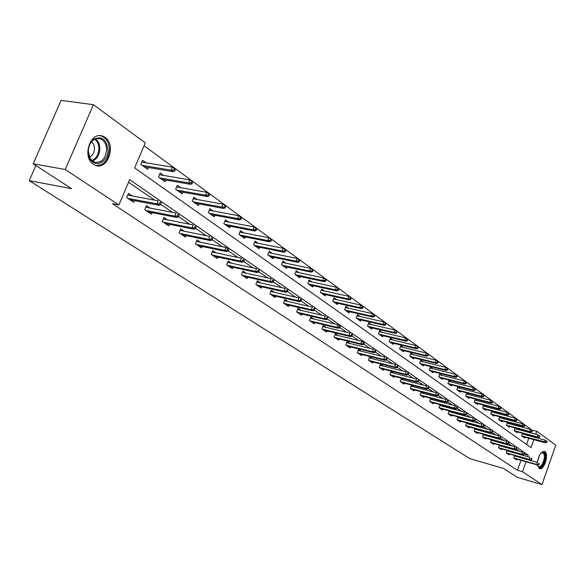 <?xml version="1.0" encoding="UTF-8"?>
<svg xmlns="http://www.w3.org/2000/svg" width="585" height="585" viewBox="0 0 585 585"><rect width="100%" height="100%" fill="white"/><g stroke="black" fill="none" stroke-linecap="round" stroke-linejoin="round"><path stroke-width="0.88" d="M537.454 462.442C538.675 455.152 541.03 451.481 544.533 451.423L544.949 451.649C549.315 454.252 543.926 470.91 539.436 468.636L537.498 464.995M93.417 164.261C81.542 157.116 90.638 130.557 102.967 136.261L105.022 137.373C116.656 144.809 107.596 170.842 95.275 165.248L93.417 164.261M531.633 430.15L536.803 431.225L555.75 445.178L541.973 484.599L517.381 477.397L503.524 468.417L469.66 458.581L29.25 180.655L71.619 188.692L33.177 163.793L61.089 100.401L93.439 104.7L145.285 142.886L134.645 167.917L531.034 447.598L533.834 439.642M531.736 429.873L144.064 145.753M35.89 165.555L29.25 180.655M526.58 444.454L528.767 438.267M529.586 435.942L529.834 435.247M530.668 432.885L530.975 432.03M146.053 162.805L142.521 160.268L140.766 164.392L147.661 169.306L148.422 167.507M163.661 175.449L160.21 172.977L158.498 177.036L165.167 181.789L165.891 180.056M180.692 187.683L177.321 185.262L175.646 189.262L182.096 193.862L182.791 192.187M197.167 199.514L193.876 197.145L192.238 201.094L198.476 205.54L199.149 203.924M213.123 210.966L209.905 208.655L208.304 212.545L214.344 216.852L214.987 215.287M228.574 222.066L225.43 219.806L223.858 223.638L229.715 227.814L230.329 226.293M243.55 232.823L240.472 230.607L238.936 234.388L244.61 238.431L245.203 236.962M258.073 243.243L255.053 241.078L253.554 244.808L259.053 248.735L259.63 247.309M272.157 253.363L269.202 251.236L267.725 254.914L273.071 258.724L273.619 257.341M285.831 263.177L282.935 261.1L281.487 264.727L286.672 268.42L287.206 267.082M299.103 272.705L296.259 270.665L294.847 274.248L299.878 277.838L300.397 276.529M311.995 281.963L309.209 279.966L307.82 283.498L312.712 286.986L313.209 285.714M324.521 290.957L321.787 288.997L320.426 292.485L325.18 295.878L325.662 294.643M336.697 299.703L334.02 297.78L332.682 301.224L337.304 304.522L337.772 303.315M348.543 308.207L345.911 306.321L344.594 309.721L349.091 312.931L349.545 311.754M360.06 316.485L357.479 314.628L356.192 317.991L360.565 321.106L361.003 319.966M371.278 324.536L368.74 322.715L367.475 326.035L371.731 329.07L372.162 327.951M382.195 332.375L379.702 330.583L378.458 333.867L382.605 336.821L383.021 335.731M392.827 340.009L390.385 338.254L389.157 341.494L393.193 344.375L393.595 343.307M403.189 347.446L400.784 345.72L399.577 348.923L403.518 351.731L403.906 350.693M413.281 354.7L410.919 353.004L409.734 356.163L413.573 358.905L413.953 357.888M423.123 361.764L420.805 360.097L419.635 363.226L423.379 365.896L423.752 364.901M432.724 368.66L430.443 367.022L429.295 370.108L432.944 372.711L433.302 371.738M442.092 375.387L439.847 373.771L438.713 376.828L442.275 379.365L442.626 378.415M451.232 381.947L449.017 380.36L447.905 383.38L451.386 385.859L451.722 384.93M460.146 388.352L457.975 386.787L456.878 389.778L460.271 392.199L460.607 391.285M468.856 394.604L466.72 393.069L465.638 396.023L468.951 398.385L469.28 397.493M477.367 400.718L475.254 399.197L474.194 402.122L477.433 404.432L477.748 403.555M485.674 406.685L483.598 405.193L482.552 408.081L485.718 410.341L486.025 409.478M493.798 412.513L491.751 411.043L490.72 413.909L493.813 416.11L494.113 415.27M501.733 418.216L499.722 416.769L498.705 419.599L501.725 421.756L502.025 420.929M507.502 422.385L506.508 425.163L509.462 427.269L509.754 426.458M509.498 423.789L507.575 422.407M515.107 427.898L514.142 430.604L517.03 432.666L517.316 431.869M517.089 429.236L515.283 427.942M522.544 433.28L521.608 435.927L524.438 437.946L524.716 437.163M524.511 434.567L522.829 433.361M527.816 456.709L528.328 455.262L129.651 179.661L118.887 204.962L112.459 203.712L517.447 470.274L520.972 460.307M521.783 458.011L521.922 457.624M522.749 455.284L522.939 454.742M519.59 451.313L516.358 449.09M511.846 445.982L508.475 443.664M503.926 440.534L500.409 438.114M495.817 434.955L492.153 432.432M487.517 429.244L483.7 426.619M479.02 423.394L475.042 420.659M470.318 417.405L466.172 414.553M461.404 411.27L457.082 408.293M452.263 404.981L447.759 401.88M442.896 398.531L438.202 395.299M433.295 391.921L428.395 388.557M423.438 385.142L418.341 381.632M413.332 378.188L408.008 374.524M402.955 371.044L397.405 367.226M392.301 363.716L386.517 359.731M381.354 356.185L375.321 352.031M370.108 348.441L363.819 344.112M358.554 340.485L351.987 335.965M346.664 332.309L339.812 327.593M334.437 323.893L327.286 318.971M321.852 315.235L314.386 310.094M308.902 306.313L301.099 300.953M295.557 297.136L287.411 291.527M281.802 287.666L273.297 281.816M267.63 277.912L258.731 271.791M253.005 267.85L243.711 261.451M237.919 257.466L228.194 250.775M222.337 246.746L212.165 239.748M206.249 235.675L195.602 228.347M189.613 224.223L178.469 216.56M172.414 212.392L160.743 204.355M154.623 200.143L128.561 182.213M132.188 195.946L128.444 193.416L126.682 197.576L133.694 202.3L134.404 200.626M150.118 208.099L146.462 205.62L144.736 209.722L151.515 214.286L152.195 212.669M167.456 219.843L163.88 217.423L162.191 221.466L168.751 225.876L169.401 224.318M184.224 231.214L180.728 228.845L179.076 232.823L185.43 237.093L186.052 235.587M200.458 242.212L197.043 239.894L195.427 243.821L201.569 247.952L202.169 246.49M216.187 252.866L212.838 250.599L211.251 254.468L217.21 258.475L217.788 257.056M231.419 263.192L228.143 260.969L226.592 264.786L232.362 268.669L232.918 267.294M246.19 273.202L242.98 271.023L241.459 274.782L247.06 278.548L247.594 277.217M260.515 282.906L257.363 280.778L255.879 284.486L261.312 288.142L261.831 286.847M274.416 292.332L271.33 290.24L269.875 293.897L275.147 297.443L275.645 296.185M287.908 301.472L284.88 299.425L283.454 303.03L288.573 306.474L289.056 305.253M301.019 310.357L298.05 308.346L296.646 311.907L301.619 315.249L302.087 314.057M313.75 318.986L310.84 317.011L309.465 320.529L314.299 323.776L314.745 322.62M326.13 327.373L323.271 325.435L321.918 328.909L326.62 332.068L327.059 330.934M338.167 335.527L335.359 333.625L334.035 337.055L338.605 340.126L339.029 339.029M349.874 343.461L347.117 341.596L345.815 344.982L350.261 347.973L350.671 346.898M361.267 351.183L358.561 349.347L357.281 352.689L361.61 355.6L362.005 354.554M372.36 358.7L369.698 356.894L368.44 360.199L372.652 363.036L373.047 362.013M383.16 366.02L380.542 364.25L379.307 367.512L383.416 370.268L383.789 369.274M393.683 373.15L391.109 371.409L389.895 374.634L393.895 377.325L394.268 376.345M403.942 380.104L401.412 378.385L400.213 381.574L404.111 384.191L404.469 383.241M413.939 386.875L411.445 385.186L410.275 388.338L414.07 390.897L414.421 389.961M423.686 393.478L421.237 391.818L420.081 394.933L423.789 397.427L424.125 396.513M433.192 399.928L430.787 398.29L429.646 401.368L433.266 403.804L433.595 402.904M440.088 404.637L438.977 407.65L442.509 410.019L442.83 409.142M442.472 406.209L440.183 404.659M449.163 410.846L448.088 413.778L451.532 416.096L451.847 415.233M451.532 412.352L449.397 410.904M458.026 416.9L456.987 419.759L460.351 422.019L460.658 421.178M460.373 418.341L458.391 417.003M466.676 422.816L465.667 425.602L468.958 427.81L469.258 426.984M469.009 424.191L467.174 422.955M475.115 431.957L498.983 438.538L498.04 437.887L474.157 431.306L477.367 433.463L477.66 432.659M474.157 431.306L475.137 428.593M477.44 429.909L475.751 428.761M483.364 437.507L507.056 444.081L506.135 443.445L482.449 436.878L485.579 438.991L485.864 438.194M482.442 436.885L483.393 434.238M485.682 435.496L484.124 434.443M491.429 442.925L514.047 448.878L490.552 442.318L493.616 444.395L493.894 443.613M490.544 442.333L491.473 439.752M493.74 440.951L492.314 439.986M499.371 445.141L498.464 447.664L501.469 449.675L501.74 448.914M501.616 446.289L500.314 445.404M507.027 453.419L529.337 459.371L506.222 452.848L509.147 454.845L509.418 454.092M506.215 452.87L507.085 450.413M509.316 451.51L508.131 450.706M514.639 455.569L513.791 457.967L516.657 459.898L516.921 459.159M516.847 456.614L515.78 455.891M33.177 163.793L65.227 169.496L93.439 104.7M541.973 484.599L522.515 471.737L526.039 461.748M517.447 470.274L522.515 471.737M118.887 204.962L65.227 169.496M526.851 459.437L526.99 459.049M534.661 437.309L534.902 436.622M535.743 434.245L536.803 431.225M524.167 454.092L528.328 455.262M128.641 195.288L127.874 194.768M159.471 203.843L160.626 204.64L161.336 202.944L160.18 202.147L159.471 203.843L156.999 203.873L159.083 205.306L129.95 199.777M127.844 198.359L156.999 203.873L158.279 200.83L127.727 195.112M160.18 202.147L161.336 202.944M159.083 205.306L160.626 204.64M141.877 161.782L142.491 162.22M174.754 170.944L175.456 169.27L174.323 168.436L173.613 170.118L174.754 170.944L173.197 171.661L171.149 170.169L172.414 167.149L141.745 162.096M173.613 170.118L171.149 170.169L142.06 165.314M173.197 171.661L144.129 166.791M172.414 167.149L174.323 168.436M107.969 149.943C108.357 163.142 93.044 168.948 89.161 156.809L88.255 151.31C88.452 146.023 90.309 141.994 93.834 139.223C101.87 135.735 106.58 139.31 107.969 149.943M88.342 151.157L89.951 157.957L92.108 160.699L94.382 162.096C101.337 163.23 105.41 159.157 106.594 149.892C106.426 144.393 104.408 140.729 100.54 138.894L96.986 138.499L93.505 139.969C90.244 142.535 88.525 146.265 88.342 151.157M91.691 141.636L93.79 144.575L94.529 148.546C94.295 152.78 92.635 155.647 89.549 157.146M95.699 165.401C103.691 165.555 108.262 160.37 109.41 149.848C109.205 143.025 106.704 138.47 101.9 136.195L99.83 135.669M540.818 453.207L541.878 452.468L543.75 452.556C547.721 454.954 542.434 470.069 538.653 467.079L537.535 465.272M537.842 466.077L538.646 466.559C542.244 468.38 546.573 455.028 543.055 452.958L540.986 453.053M539.114 468.475C543.64 469.462 548.233 453.887 544.123 451.481L543.794 451.291M146.594 207.419L145.899 206.951M177.24 216.062L178.359 216.83L179.047 215.163L177.935 214.395L177.24 216.062L174.798 216.092L176.816 217.474L147.859 211.821M145.819 210.454L174.798 216.092L176.048 213.086L145.767 207.258M177.935 214.395L179.047 215.163M176.816 217.474L178.359 216.83M163.946 219.156L163.332 218.739M194.41 227.872L195.492 228.618L196.165 226.98L195.09 226.234L194.41 227.872L192.004 227.894L193.949 229.232L165.167 223.47M163.2 222.146L192.004 227.894L193.225 224.94L163.215 219.009M195.09 226.234L196.165 226.98M193.949 229.232L195.492 228.618M159.588 174.462L160.122 174.849M192.158 183.653L192.845 182.008L191.748 181.204L191.061 182.856L192.158 183.653L190.6 184.341L188.626 182.9L189.862 179.924L159.471 174.732M191.061 182.856L188.626 182.9L159.712 177.906M190.6 184.341L161.716 179.332M189.862 179.924L191.748 181.204M176.707 186.725L177.175 187.061M208.977 195.938L209.649 194.315L208.589 193.54L207.916 195.163L208.977 195.938L207.426 196.597L205.518 195.2L206.724 192.275L176.612 186.959M207.916 195.163L205.518 195.2L176.787 190.081M207.426 196.597L178.725 191.456M206.724 192.275L208.589 193.54M211.01 239.294L212.055 240.011L212.721 238.395L211.675 237.678L211.01 239.294L208.64 239.309L210.52 240.603L181.95 234.753M180.743 230.505L180.195 230.132M180.019 233.459L208.64 239.309L209.832 236.398L180.092 230.373M211.675 237.678L212.721 238.395M210.52 240.603L212.055 240.011M196.999 241.495L196.516 241.166M196.297 244.406L224.735 250.351L225.898 247.484L227.719 248.742L227.075 250.343L224.735 250.351L226.556 251.601L198.147 245.649M227.075 250.343L228.084 251.038L228.735 249.444L225.898 247.484L196.428 241.378M227.719 248.742L228.735 249.444M226.556 251.601L228.084 251.038M212.743 252.142L212.318 251.857M242.621 261.042L243.601 261.714L244.237 260.142L243.258 259.469L242.621 261.042L240.311 261.042L242.073 262.255L213.854 256.215M212.062 255.016L240.311 261.042L241.451 258.212L212.245 252.033M243.258 259.469L244.237 260.142M242.073 262.255L243.601 261.714M193.277 198.593L193.672 198.878M225.247 207.821L225.905 206.22L224.874 205.467L224.216 207.068L225.247 207.821L223.697 208.45L221.847 207.097L223.031 204.216L193.196 198.79M224.216 207.068L221.847 207.097L193.313 201.854M223.697 208.45L195.185 203.192M223.031 204.216L224.874 205.467M240.991 219.316L241.627 217.737L240.64 217.013L239.996 218.593L240.991 219.316L239.448 219.916L237.656 218.614L238.812 215.77L209.247 210.242M239.996 218.593L237.656 218.614L209.306 213.262M239.448 219.916L211.119 214.556M238.812 215.77L240.64 217.013M256.23 230.446L256.859 228.889L255.894 228.187L255.265 229.744L256.23 230.446L254.694 231.024L252.961 229.759L254.095 226.958L224.801 221.342M255.265 229.744L252.961 229.759L224.801 224.311M254.694 231.024L226.556 225.561M254.095 226.958L255.894 228.187M228.004 262.453L227.638 262.212M257.685 271.396L258.628 272.047L259.25 270.504L258.307 269.846L257.685 271.396L255.396 271.396L257.108 272.566L229.079 266.453M227.346 265.29L255.396 271.396L256.515 268.61L227.572 262.365M258.307 269.846L259.25 270.504M257.108 272.566L258.628 272.047M270.994 241.225L271.608 239.696L270.68 239.009L270.058 240.545L270.994 241.225L269.458 241.78L267.784 240.559L268.888 237.795L239.865 232.091M270.058 240.545L267.784 240.559L239.821 235.016M269.458 241.78L241.525 236.23M268.888 237.795L270.68 239.009M272.274 281.436L273.195 282.065L273.802 280.537L272.881 279.908L272.274 281.436L270.021 281.429L271.674 282.562L243.835 276.383M242.153 275.257L270.021 281.429L271.118 278.679L242.431 272.376M272.881 279.908L273.802 280.537M271.674 282.562L273.195 282.065M285.297 251.674L285.904 250.161L284.997 249.502L284.398 251.016L285.297 251.674L283.776 252.208L282.145 251.023L283.235 248.303L254.475 242.526M284.398 251.016L282.145 251.023L254.38 245.4M283.776 252.208L256.033 246.577M283.235 248.303L284.997 249.502M286.416 291.162L287.308 291.776L287.908 290.27L287.016 289.655L286.416 291.162L284.193 291.154L285.802 292.259L258.153 286.014M256.522 284.917L284.193 291.154L285.268 288.442L256.844 282.087M287.016 289.655L287.908 290.27M285.802 292.259L287.308 291.776M299.176 261.809L299.761 260.318L298.891 259.674L298.299 261.166L299.176 261.809L297.655 262.321L296.076 261.166L297.136 258.482L268.639 252.64M298.299 261.166L296.076 261.166L268.508 255.469M297.655 262.321L270.109 256.61M297.136 258.482L298.891 259.674M300.142 300.602L301.004 301.195L301.589 299.71L300.727 299.118L300.142 300.602L297.94 300.588L299.498 301.655L272.047 295.359M270.467 294.299L297.94 300.588L298.993 297.911L270.818 291.513M300.727 299.118L301.589 299.71M299.498 301.655L301.004 301.195M312.631 271.63L313.209 270.16L312.361 269.539L311.783 271.016L312.631 271.63L311.118 272.127L309.582 271.009L310.628 268.361L282.387 262.46M311.783 271.016L309.582 271.009L282.211 265.246M311.118 272.127L283.769 266.351M310.628 268.361L312.361 269.539M313.45 309.757L314.291 310.335L314.862 308.873L314.028 308.295L313.45 309.757L311.279 309.743L312.792 310.781L285.538 304.434M284.003 303.403L311.279 309.743L312.31 307.103L284.39 300.661M314.028 308.295L314.862 308.873M312.792 310.781L314.291 310.335M295.739 271.981L323.717 277.948L325.435 279.118L324.865 280.566L325.691 281.173L326.262 279.718L325.435 279.118M325.691 281.173L324.185 281.648L322.701 280.566L295.52 274.731M324.865 280.566L322.701 280.566L323.717 277.948M324.185 281.648L297.034 275.813M326.379 318.649L327.19 319.213L327.754 317.765L326.942 317.202L326.379 318.649L324.229 318.628L325.699 319.637L298.642 313.246M297.151 312.244L324.229 318.628L325.245 316.024L297.575 309.545M326.942 317.202L327.754 317.765M325.699 319.637L327.19 319.213M338.371 290.431L338.927 288.997L338.13 288.412L337.574 289.846L338.371 290.431L336.872 290.891L335.432 289.838L336.433 287.257L308.704 281.253M337.574 289.846L335.432 289.838L308.456 283.952M336.872 290.891L309.918 284.997M336.433 287.257L338.13 288.412M310.474 318.203L337.801 324.69L340.273 326.401L339.483 325.852L338.927 327.286L339.724 327.827L340.273 326.401M338.927 327.286L336.806 327.256L338.24 328.236L311.374 321.808M339.483 325.852L337.801 324.69L336.806 327.256L309.918 320.836M338.24 328.236L339.724 327.827M350.693 299.425L351.234 298.014L350.459 297.443L349.91 298.862L350.693 299.425L349.201 299.871L347.797 298.847L348.777 296.302L321.297 290.248M349.91 298.862L347.797 298.847L321.019 292.909M349.201 299.871L322.445 293.926M348.777 296.302L350.459 297.443M351.124 335.673L351.892 336.2L352.433 334.795L351.665 334.262L351.124 335.673L349.026 335.644L350.415 336.594L323.746 330.137M322.335 329.187L349.026 335.644L350.005 333.106L322.825 326.576M351.665 334.262L352.433 334.795M350.415 336.594L351.892 336.2M362.663 308.171L363.197 306.774L362.444 306.218L361.903 307.615L362.663 308.171L361.179 308.595L359.812 307.6L360.777 305.085L333.545 299.001M361.903 307.615L359.812 307.6L333.231 301.619M361.179 308.595L334.62 302.606M360.777 305.085L362.444 306.218M334.934 334.744L361.866 341.296L364.258 342.949L363.512 342.437L362.978 343.826L363.731 344.338L364.258 342.949M362.978 343.826L360.908 343.797L362.254 344.719L335.783 338.232M363.512 342.437L361.866 341.296L360.908 343.797L334.408 337.311M362.254 344.719L363.731 344.338M374.298 316.668L374.824 315.286L374.086 314.752L373.559 316.127L374.298 316.668L372.82 317.077L371.497 316.112L372.44 313.626L345.45 307.505M373.559 316.127L371.497 316.112L345.106 310.087M372.82 317.077L346.459 311.052M372.44 313.626L374.086 314.752M374.51 351.753L375.234 352.258L375.76 350.883L375.029 350.386L374.51 351.753L372.462 351.724L373.771 352.623L347.49 346.108M346.159 345.208L372.462 351.724L373.398 349.252L346.7 342.678M375.029 350.386L375.76 350.883M373.771 352.623L375.234 352.258M385.617 324.931L386.129 323.571L385.42 323.044L384.901 324.404L385.617 324.931L384.148 325.326L382.853 324.382L383.789 321.933L357.04 315.783M384.901 324.404L382.853 324.382L356.667 318.328M384.148 325.326L357.976 319.264M383.789 321.933L385.42 323.044M385.72 359.468L386.429 359.958L386.941 358.605L386.232 358.115L385.72 359.468L383.694 359.431L384.974 360.309L358.883 353.771M357.589 352.901L383.694 359.431L384.616 356.996L358.152 350.408M386.232 358.115L386.941 358.605M384.974 360.309L386.429 359.958M396.623 332.975L397.135 331.629L396.44 331.117L395.928 332.463L396.623 332.975L395.16 333.348L393.91 332.434L394.824 330.02L368.309 323.841M395.928 332.463L393.91 332.434L367.914 326.35M395.16 333.348L369.193 327.256M394.824 330.02L396.44 331.117M396.637 366.978L397.325 367.446L397.829 366.115L397.135 365.64L396.637 366.978L394.634 366.934L395.877 367.789L369.983 361.237M368.718 360.382L394.634 366.934L395.54 364.528L369.303 357.932M397.135 365.64L397.829 366.115M395.877 367.789L397.325 367.446M407.343 340.799L407.84 339.468L407.16 338.971L406.663 340.302L407.343 340.799L405.888 341.165L404.666 340.273L405.566 337.881L379.285 331.688M406.663 340.302L404.666 340.273L378.868 334.152M405.888 341.165L380.111 335.044M405.566 337.881L407.16 338.971M407.255 374.283L407.928 374.744L408.425 373.42L407.752 372.959L407.255 374.283L405.281 374.239L406.487 375.073L380.784 368.499M379.555 367.673L405.281 374.239L406.166 371.863L380.162 365.259M407.752 372.959L408.425 373.42M406.487 375.073L407.928 374.744M417.778 348.419L418.268 347.102L417.602 346.62L417.112 347.936L417.778 348.419L416.33 348.77L415.138 347.899L416.023 345.538L389.976 339.329M417.112 347.936L415.138 347.899L389.53 341.757M416.33 348.77L390.743 342.627M416.023 345.538L417.602 346.62M417.602 381.398L418.26 381.851L418.743 380.542L418.092 380.089L417.602 381.398L415.642 381.354L416.827 382.166L391.314 375.585M390.107 374.773L415.642 381.354L416.52 379.007L390.736 372.396M418.092 380.089L418.743 380.542M416.827 382.166L418.26 381.851M427.935 355.834L428.417 354.539L427.774 354.071L427.291 355.366L427.935 355.834L426.502 356.177L425.339 355.329L426.209 353.004L400.389 346.773M427.291 355.366L425.339 355.329L399.921 349.172M426.502 356.177L401.105 350.013M426.209 353.004L427.774 354.071M427.679 388.33L428.315 388.769L428.798 387.482L428.161 387.043L427.679 388.33L425.748 388.286L426.896 389.069L401.573 382.48M400.396 381.698L425.748 388.286L426.604 385.961L401.047 379.351M428.161 387.043L428.798 387.482M426.896 389.069L428.315 388.769M437.836 363.066L438.311 361.786L437.682 361.325L437.214 362.605L437.836 363.066L436.41 363.395L435.277 362.576L436.132 360.265L410.538 354.027M437.214 362.605L435.277 362.576L410.048 356.389M436.41 363.395L411.204 357.208M436.132 360.265L437.682 361.325M437.5 395.087L438.121 395.511L438.596 394.239L437.975 393.807L437.5 395.087L435.584 395.036L436.71 395.804L411.569 389.208M410.429 388.44L435.584 395.036L436.432 392.747L411.094 386.137M437.975 393.807L438.596 394.239M436.71 395.804L438.121 395.511M447.488 370.115L447.956 368.85L447.342 368.404L446.874 369.669L447.488 370.115L446.062 370.429L444.966 369.625L445.807 367.351L420.432 361.106M446.874 369.669L444.966 369.625L419.928 363.431M446.062 370.429L421.046 364.228M445.807 367.351L447.342 368.404M447.079 401.668L447.686 402.085L448.147 400.827L447.54 400.411L447.079 401.668L445.185 401.624L446.275 402.37L421.324 395.767M420.213 395.021L445.185 401.624L446.019 399.358L420.893 392.747M447.54 400.411L448.147 400.827M446.275 402.37L447.686 402.085M456.892 376.981L457.353 375.731L456.761 375.299L456.3 376.55L456.892 376.981L455.481 377.288L454.406 376.506L455.232 374.254L430.077 368.002M456.3 376.55L454.406 376.506L429.558 370.298M455.481 377.288L430.655 371.08M455.232 374.254L456.761 375.299M456.417 408.096L457.002 408.498L457.463 407.255L456.87 406.846L456.417 408.096L454.538 408.045L455.605 408.776L430.838 402.173M429.756 401.442L454.538 408.045L455.357 405.8L430.45 399.197M456.87 406.846L457.463 407.255M455.605 408.776L457.002 408.498M466.07 383.68L466.523 382.444L465.938 382.02L465.484 383.255L466.07 383.68L464.666 383.979L463.62 383.219L464.431 380.989L439.489 374.729M465.484 383.255L463.62 383.219L438.955 376.996M464.666 383.979L440.022 377.756M464.431 380.989L465.938 382.02M465.521 414.355L466.099 414.758L466.545 413.522L465.967 413.127L465.521 414.355L463.664 414.304L464.702 415.021L440.125 408.418M439.064 407.701L463.664 414.304L464.475 412.089L439.774 405.493M465.967 413.127L466.545 413.522M464.702 415.021L466.099 414.758M475.02 390.217L475.466 388.996L474.896 388.579L474.45 389.807L475.02 390.217L473.623 390.502L472.6 389.764L473.404 387.562L448.673 381.296M474.45 389.807L472.6 389.764L448.117 383.533M473.623 390.502L449.163 384.279M473.404 387.562L474.896 388.579M474.406 420.469L474.969 420.856L475.408 419.642L474.852 419.255L474.406 420.469L472.57 420.418L473.587 421.112L449.185 414.509M448.154 413.814L472.57 420.418L473.367 418.224L448.87 411.635M474.852 419.255L475.408 419.642M473.587 421.112L474.969 420.856M483.751 396.601L484.19 395.387L483.641 394.985L483.203 396.191L483.751 396.601L482.369 396.871L481.367 396.147L482.157 393.968L457.638 387.709M483.203 396.191L481.367 396.147L457.068 389.91M482.369 396.871L458.084 390.641M482.157 393.968L483.641 394.985M483.078 426.436L483.627 426.816L484.066 425.609L483.517 425.229L483.078 426.436L481.265 426.377L482.252 427.057L458.033 420.461M457.024 419.781L481.265 426.377L482.047 424.213L457.755 417.631M483.517 425.229L484.066 425.609M482.252 427.057L483.627 426.816M492.277 402.824L492.709 401.624L492.168 401.23L491.736 402.429L492.277 402.824L490.903 403.087L489.923 402.378L490.705 400.228L466.391 393.968M491.736 402.429L489.923 402.378L465.806 396.14M490.903 403.087L466.801 396.849M490.705 400.228L492.168 401.23M491.546 432.264L492.087 432.629L492.511 431.438L491.978 431.072L491.546 432.264L489.747 432.205L490.713 432.863L466.676 426.275M465.689 425.609L489.747 432.205L490.522 430.063L466.435 423.489M491.978 431.072L492.511 431.438M490.713 432.863L492.087 432.629M500.606 408.9L501.031 407.723L500.504 407.335L500.08 408.52L500.606 408.9L499.232 409.164L498.281 408.469L499.049 406.341L474.932 400.082M500.08 408.52L498.281 408.469L474.34 402.231M499.232 409.164L475.312 402.919M499.049 406.341L500.504 407.335M499.817 437.953L500.343 438.311L500.76 437.134L500.241 436.768L499.817 437.953L498.04 437.887L498.793 435.774L474.91 429.214M500.241 436.768L500.76 437.134M498.983 438.538L500.343 438.311M508.738 414.838L509.155 413.668L508.636 413.295L508.219 414.465L508.738 414.838L507.37 415.087L506.442 414.414L507.195 412.308L483.283 406.056M508.219 414.465L506.442 414.414L482.683 408.176M507.37 415.087L483.627 408.849M507.195 412.308L508.636 413.295M507.897 443.503L508.409 443.861L508.826 442.691L508.314 442.34L507.897 443.503L506.135 443.445L506.881 441.346L483.188 434.809M508.314 442.34L508.826 442.691M507.056 444.081L508.409 443.861M516.679 420.644L517.089 419.482L516.592 419.116L516.175 420.271L516.679 420.644L515.327 420.886L514.412 420.22L515.158 418.136L491.444 411.891M516.175 420.271L514.412 420.22L490.83 413.983M515.327 420.886L491.758 414.648M515.158 418.136L516.592 419.116M515.787 448.936L516.292 449.28L516.701 448.125L516.197 447.781L515.787 448.936L514.047 448.878L514.785 446.801L491.283 440.271M516.197 447.781L516.701 448.125M514.946 449.492L516.292 449.28M524.445 426.311L524.847 425.163L524.357 424.805L523.948 425.953L524.445 426.311L523.092 426.545L522.208 425.895L522.939 423.832L499.422 417.602M523.948 425.953L498.793 419.664M523.092 426.545L499.7 420.308M522.939 423.832L524.357 424.805M523.509 454.245L523.992 454.582L524.401 453.441L523.911 453.104L523.509 454.245L521.776 454.179L522.661 454.786L499.312 448.227M498.471 447.642L521.776 454.179L522.507 452.132L499.195 445.616M523.911 453.104L524.401 453.441M522.661 454.786L523.992 454.582M532.028 431.847L532.43 430.721L531.948 430.363L531.546 431.496L532.028 431.847L530.69 432.074L529.82 431.445L530.544 429.405L507.217 423.182M531.546 431.496L529.82 431.445L506.581 425.215M530.69 432.074L507.466 425.843M530.544 429.405L531.948 430.363M531.048 459.43L531.524 459.759L531.926 458.633L531.443 458.304L531.048 459.43L529.337 459.371L530.054 457.338L506.939 450.838M531.443 458.304L531.926 458.633M530.2 459.956L531.524 459.759M539.45 437.266L539.845 436.147L539.37 435.803L538.975 436.922L539.45 437.266L538.12 437.485L537.271 436.871L537.981 434.852L514.844 428.637M538.975 436.922L537.271 436.871L514.2 430.648M538.12 437.485L515.063 431.262M537.981 434.852L539.37 435.803M538.427 464.505L538.895 464.826L539.282 463.708L538.814 463.386L538.427 464.505L536.73 464.439L537.571 465.016L514.566 458.486M513.798 457.938L536.73 464.439L537.439 462.428L514.507 455.949M538.814 463.386L539.282 463.708M537.571 465.016L538.895 464.826M546.704 442.567L547.092 441.456L546.631 441.119L546.244 442.231L546.704 442.567L545.381 442.779L544.555 442.172L545.257 440.176L522.303 433.975M546.244 442.231L521.644 435.957M545.381 442.779L522.5 436.564M545.257 440.176L546.631 441.119M95.574 138.864C98.346 141.117 99.764 144.429 99.83 148.802C99.457 154.952 97.015 159.025 92.503 161.021M91.896 160.502C96.211 158.542 98.543 154.615 98.894 148.722C98.828 144.539 97.483 141.351 94.85 139.164M539.143 455.978L537.498 462.018M544.533 451.423L544.138 451.313M89.183 156.239L89.161 156.809M97.578 138.433L100.54 138.894M93.505 139.969L93.834 139.223M541.322 452.87L541.878 452.468"/></g></svg>
